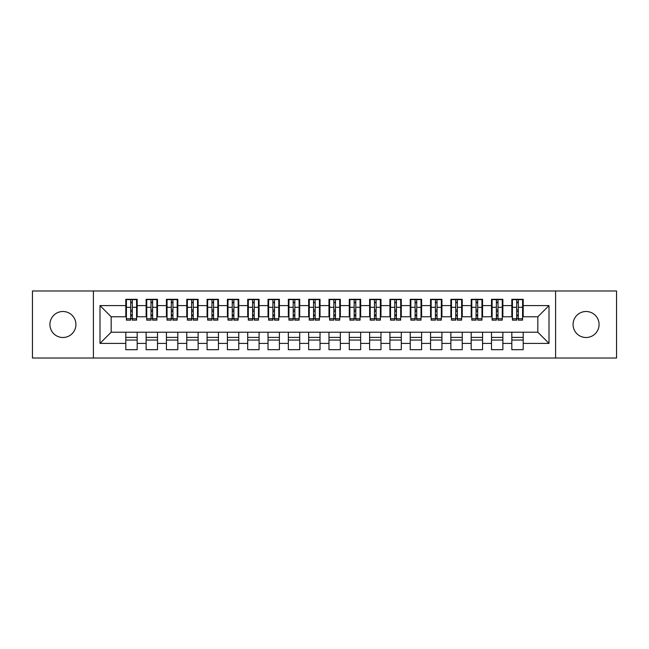 <?xml version="1.0" encoding="UTF-8"?>
<svg xmlns="http://www.w3.org/2000/svg" width="649" height="649" viewBox="0 0 649 649"><rect width="100%" height="100%" fill="white"/><g stroke="black" fill="none" stroke-linecap="round" stroke-linejoin="round"><path stroke-width="0.97" d="M586.071 311.496A13.004 13.004 0 0 0 573.075 324.5A13.004 13.004 0 0 0 586.071 337.504A13.004 13.004 0 0 0 599.076 324.5A13.004 13.004 0 0 0 586.071 311.496M62.929 311.496A13.004 13.004 0 0 0 49.924 324.5A13.004 13.004 0 0 0 62.929 337.504A13.004 13.004 0 0 0 75.925 324.5A13.004 13.004 0 0 0 62.929 311.496M555.601 358.021L616.55 358.021L616.55 290.979L555.601 290.979L555.601 358.021L93.399 358.021L93.399 290.979L32.45 290.979L32.45 358.021L93.399 358.021M516.693 311.601L518.316 311.601L516.693 311.601M523.199 337.399L511.818 337.399M511.818 340.044L523.199 340.044M496.38 311.601L498.002 311.601L496.38 311.601M502.878 337.399L491.504 337.399M491.504 340.044L502.878 340.044M476.058 311.601L477.688 311.601L476.058 311.601M482.564 337.399L471.182 337.399M471.182 340.044L482.564 340.044M455.744 311.601L457.367 311.601L455.744 311.601M462.242 337.399L450.868 337.399M450.868 340.044L462.242 340.044M435.43 311.601L437.053 311.601L435.43 311.601M441.928 337.399L430.555 337.399M430.555 340.044L441.928 340.044M415.109 311.601L416.739 311.601L415.109 311.601M421.615 337.399L410.233 337.399M410.233 340.044L421.615 340.044M394.795 311.601L396.417 311.601L394.795 311.601M401.293 337.399L389.919 337.399M389.919 340.044L401.293 340.044M374.481 311.601L376.104 311.601L374.481 311.601M380.979 337.399L369.606 337.399M369.606 340.044L380.979 340.044M354.159 311.601L355.79 311.601L354.159 311.601M360.666 337.399L349.284 337.399M349.284 340.044L360.666 340.044M333.846 311.601L335.468 311.601L333.846 311.601M340.344 337.399L328.97 337.399M328.97 340.044L340.344 340.044M313.532 311.601L315.154 311.601L313.532 311.601M320.03 337.399L308.656 337.399M308.656 340.044L320.03 340.044M293.21 311.601L294.841 311.601L293.21 311.601M299.716 337.399L288.334 337.399M288.334 340.044L299.716 340.044M272.896 311.601L274.519 311.601L272.896 311.601M279.394 337.399L268.021 337.399M268.021 340.044L279.394 340.044M252.583 311.601L254.205 311.601L252.583 311.601M259.081 337.399L247.707 337.399M247.707 340.044L259.081 340.044M232.261 311.601L233.891 311.601L232.261 311.601M238.767 337.399L227.385 337.399M227.385 340.044L238.767 340.044M211.947 311.601L213.57 311.601L211.947 311.601M218.445 337.399L207.072 337.399M207.072 340.044L218.445 340.044M191.633 311.601L193.256 311.601L191.633 311.601M198.132 337.399L186.758 337.399M186.758 340.044L198.132 340.044M171.312 311.601L172.942 311.601L171.312 311.601M177.818 337.399L166.436 337.399M166.436 340.044L177.818 340.044M150.998 311.601L152.62 311.601L150.998 311.601M157.496 337.399L146.122 337.399M146.122 340.044L157.496 340.044M555.601 290.979L93.399 290.979M126.417 316.777L111.174 316.777L100.003 305.606L100.003 343.394L125.801 343.394L125.801 349.689L137.182 349.689L137.182 343.394L146.122 343.394L146.122 349.689L157.496 349.689L157.496 343.394L166.436 343.394L166.436 349.689L177.818 349.689L177.818 343.394L186.758 343.394L186.758 349.689L198.132 349.689L198.132 343.394L207.072 343.394L207.072 349.689L218.445 349.689L218.445 343.394L227.385 343.394L227.385 349.689L238.767 349.689L238.767 343.394L247.707 343.394L247.707 349.689L259.081 349.689L259.081 343.394L268.021 343.394L268.021 349.689L279.394 349.689L279.394 343.394L288.334 343.394L288.334 349.689L299.716 349.689L299.716 343.394L308.656 343.394L308.656 349.689L320.03 349.689L320.03 343.394L328.97 343.394L328.97 349.689L340.344 349.689L340.344 343.394L349.284 343.394L349.284 349.689L360.666 349.689L360.666 343.394L369.606 343.394L369.606 349.689L380.979 349.689L380.979 343.394L389.919 343.394L389.919 349.689L401.293 349.689L401.293 343.394L410.233 343.394L410.233 349.689L421.615 349.689L421.615 343.394L430.555 343.394L430.555 349.689L441.928 349.689L441.928 343.394L450.868 343.394L450.868 349.689L462.242 349.689L462.242 343.394L471.182 343.394L471.182 349.689L482.564 349.689L482.564 343.394L491.504 343.394L491.504 349.689L502.878 349.689L502.878 343.394L511.818 343.394L511.818 349.689L523.199 349.689L523.199 332.223L537.826 332.223L537.826 316.777L522.583 316.777M100.003 305.606L125.801 305.606L125.801 316.777M537.826 316.777L548.997 305.606L523.199 305.606L523.199 299.311L511.818 299.311L511.818 305.606L502.878 305.606L502.878 299.311L491.504 299.311L491.504 305.606L482.564 305.606L482.564 299.311L471.182 299.311L471.182 305.606L462.242 305.606L462.242 299.311L450.868 299.311L450.868 305.606L441.928 305.606L441.928 299.311L430.555 299.311L430.555 305.606L421.615 305.606L421.615 299.311L410.233 299.311L410.233 305.606L401.293 305.606L401.293 299.311L389.919 299.311L389.919 305.606L380.979 305.606L380.979 299.311L369.606 299.311L369.606 305.606L360.666 305.606L360.666 299.311L349.284 299.311L349.284 305.606L340.344 305.606L340.344 299.311L328.97 299.311L328.97 305.606L320.03 305.606L320.03 299.311L308.656 299.311L308.656 305.606L299.716 305.606L299.716 299.311L288.334 299.311L288.334 305.606L279.394 305.606L279.394 299.311L268.021 299.311L268.021 305.606L259.081 305.606L259.081 299.311L247.707 299.311L247.707 305.606L238.767 305.606L238.767 299.311L227.385 299.311L227.385 305.606L218.445 305.606L218.445 299.311L207.072 299.311L207.072 305.606L198.132 305.606L198.132 299.311L186.758 299.311L186.758 305.606L177.818 305.606L177.818 299.311L166.436 299.311L166.436 305.606L157.496 305.606L157.496 299.311L146.122 299.311L146.122 305.606L137.182 305.606L137.182 299.311L125.801 299.311L125.801 305.606M548.997 305.606L548.997 343.394L523.199 343.394M502.878 343.394L502.878 332.223L523.199 332.223M511.818 343.394L511.818 332.223M523.199 305.606L523.199 316.777M482.564 343.394L482.564 332.223L502.878 332.223M491.504 343.394L491.504 332.223M511.818 305.606L511.818 316.777L502.269 316.777M502.878 305.606L502.878 316.777M462.242 343.394L462.242 332.223L482.564 332.223M471.182 343.394L471.182 332.223M491.504 305.606L491.504 316.777L481.956 316.777M482.564 305.606L482.564 316.777M441.928 343.394L441.928 332.223L462.242 332.223M450.868 343.394L450.868 332.223M471.182 305.606L471.182 316.777L461.634 316.777M462.242 305.606L462.242 316.777M421.615 343.394L421.615 332.223L441.928 332.223M430.555 343.394L430.555 332.223M450.868 305.606L450.868 316.777L441.32 316.777M441.928 305.606L441.928 316.777M401.293 343.394L401.293 332.223L421.615 332.223M410.233 343.394L410.233 332.223M430.555 305.606L430.555 316.777L421.006 316.777M421.615 305.606L421.615 316.777M380.979 343.394L380.979 332.223L401.293 332.223M389.919 343.394L389.919 332.223M410.233 305.606L410.233 316.777L400.684 316.777M401.293 305.606L401.293 316.777M360.666 343.394L360.666 332.223L380.979 332.223M369.606 343.394L369.606 332.223M389.919 305.606L389.919 316.777L380.371 316.777M380.979 305.606L380.979 316.777M340.344 343.394L340.344 332.223L360.666 332.223M349.284 343.394L349.284 332.223M369.606 305.606L369.606 316.777L360.057 316.777M360.666 305.606L360.666 316.777M320.03 343.394L320.03 332.223L340.344 332.223M328.97 343.394L328.97 332.223M349.284 305.606L349.284 316.777L339.735 316.777M340.344 305.606L340.344 316.777M299.716 343.394L299.716 332.223L320.03 332.223M308.656 343.394L308.656 332.223M328.97 305.606L328.97 316.777L319.422 316.777M320.03 305.606L320.03 316.777M279.394 343.394L279.394 332.223L299.716 332.223M288.334 343.394L288.334 332.223M308.656 305.606L308.656 316.777L299.108 316.777M299.716 305.606L299.716 316.777M259.081 343.394L259.081 332.223L279.394 332.223M268.021 343.394L268.021 332.223M288.334 305.606L288.334 316.777L278.786 316.777M279.394 305.606L279.394 316.777M238.767 343.394L238.767 332.223L259.081 332.223M247.707 343.394L247.707 332.223M268.021 305.606L268.021 316.777L258.472 316.777M259.081 305.606L259.081 316.777M218.445 343.394L218.445 332.223L238.767 332.223M227.385 343.394L227.385 332.223M247.707 305.606L247.707 316.777L238.159 316.777M238.767 305.606L238.767 316.777M198.132 343.394L198.132 332.223L218.445 332.223M207.072 343.394L207.072 332.223M227.385 305.606L227.385 316.777L217.837 316.777M218.445 305.606L218.445 316.777M177.818 343.394L177.818 332.223L198.132 332.223M186.758 343.394L186.758 332.223M207.072 305.606L207.072 316.777L197.523 316.777M198.132 305.606L198.132 316.777M157.496 343.394L157.496 332.223L177.818 332.223M166.436 343.394L166.436 332.223M186.758 305.606L186.758 316.777L177.201 316.777M177.818 305.606L177.818 316.777M137.182 343.394L137.182 332.223L157.496 332.223M146.122 343.394L146.122 332.223M166.436 305.606L166.436 316.777L156.888 316.777M157.496 305.606L157.496 316.777M130.684 311.601L132.307 311.601L130.684 311.601M137.182 337.399L125.801 337.399M125.801 340.044L137.182 340.044M100.003 343.394L111.174 332.223L137.182 332.223M125.801 343.394L125.801 332.223M146.122 305.606L146.122 316.777L136.574 316.777M137.182 305.606L137.182 316.777M111.174 316.777L111.174 332.223M512.426 316.777L511.818 316.777M492.112 316.777L491.504 316.777M471.799 316.777L471.182 316.777M451.477 316.777L450.868 316.777M431.163 316.777L430.555 316.777M410.841 316.777L410.233 316.777M390.528 316.777L389.919 316.777M370.214 316.777L369.606 316.777M349.892 316.777L349.284 316.777M329.578 316.777L328.97 316.777M309.265 316.777L308.656 316.777M288.943 316.777L288.334 316.777M268.629 316.777L268.021 316.777M248.316 316.777L247.707 316.777M227.994 316.777L227.385 316.777M207.68 316.777L207.072 316.777M187.366 316.777L186.758 316.777M167.044 316.777L166.436 316.777M146.731 316.777L146.122 316.777M548.997 343.394L537.826 332.223M126.417 299.514L136.574 299.514L126.417 299.514L126.417 320.135L130.684 320.135L130.684 299.587L136.574 299.619L136.574 320.135L132.307 320.135L132.307 299.619M130.684 302.231L132.307 302.231M130.684 318.424L132.307 318.424M132.307 315.876L130.684 315.876M130.684 314.879L132.307 314.879M137.182 308.956L136.574 308.956M137.182 311.601L136.574 311.601M126.417 308.956L125.801 308.956M126.417 311.601L125.801 311.601M146.731 299.514L156.888 299.514L146.731 299.514L146.731 320.135L150.998 320.135L150.998 299.587L156.888 299.619L156.888 320.135L152.62 320.135L152.62 299.619M150.998 302.231L152.62 302.231M150.998 318.424L152.62 318.424M152.62 315.876L150.998 315.876M150.998 314.879L152.62 314.879M157.496 308.956L156.888 308.956M157.496 311.601L156.888 311.601M146.731 308.956L146.122 308.956M146.731 311.601L146.122 311.601M167.044 299.514L177.201 299.514L167.044 299.514L167.044 320.135L171.312 320.135L171.312 299.587L177.201 299.619L177.201 320.135L172.942 320.135L172.942 299.619M171.312 302.231L172.942 302.231M171.312 318.424L172.942 318.424M172.942 315.876L171.312 315.876M171.312 314.879L172.942 314.879M177.818 308.956L177.201 308.956M177.818 311.601L177.201 311.601M167.044 308.956L166.436 308.956M167.044 311.601L166.436 311.601M187.366 299.514L197.523 299.514L187.366 299.514L187.366 320.135L191.633 320.135L191.633 299.587L197.523 299.619L197.523 320.135L193.256 320.135L193.256 299.619M191.633 302.231L193.256 302.231M191.633 318.424L193.256 318.424M193.256 315.876L191.633 315.876M191.633 314.879L193.256 314.879M198.132 308.956L197.523 308.956M198.132 311.601L197.523 311.601M187.366 308.956L186.758 308.956M187.366 311.601L186.758 311.601M207.68 299.514L217.837 299.514L207.68 299.514L207.68 320.135L211.947 320.135L211.947 299.587L217.837 299.619L217.837 320.135L213.57 320.135L213.57 299.619M211.947 302.231L213.57 302.231M211.947 318.424L213.57 318.424M213.57 315.876L211.947 315.876M211.947 314.879L213.57 314.879M218.445 308.956L217.837 308.956M218.445 311.601L217.837 311.601M207.68 308.956L207.072 308.956M207.68 311.601L207.072 311.601M227.994 299.514L238.159 299.514L227.994 299.514L227.994 320.135L232.261 320.135L232.261 299.587L238.159 299.619L238.159 320.135L233.891 320.135L233.891 299.619M232.261 302.231L233.891 302.231M232.261 318.424L233.891 318.424M233.891 315.876L232.261 315.876M232.261 314.879L233.891 314.879M238.767 308.956L238.159 308.956M238.767 311.601L238.159 311.601M227.994 308.956L227.385 308.956M227.994 311.601L227.385 311.601M248.316 299.514L258.472 299.514L248.316 299.514L248.316 320.135L252.583 320.135L252.583 299.587L258.472 299.619L258.472 320.135L254.205 320.135L254.205 299.619M252.583 302.231L254.205 302.231M252.583 318.424L254.205 318.424M254.205 315.876L252.583 315.876M252.583 314.879L254.205 314.879M259.081 308.956L258.472 308.956M259.081 311.601L258.472 311.601M248.316 308.956L247.707 308.956M248.316 311.601L247.707 311.601M268.629 299.514L278.786 299.514L268.629 299.514L268.629 320.135L272.896 320.135L272.896 299.587L278.786 299.619L278.786 320.135L274.519 320.135L274.519 299.619M272.896 302.231L274.519 302.231M272.896 318.424L274.519 318.424M274.519 315.876L272.896 315.876M272.896 314.879L274.519 314.879M279.394 308.956L278.786 308.956M279.394 311.601L278.786 311.601M268.629 308.956L268.021 308.956M268.629 311.601L268.021 311.601M288.943 299.514L299.108 299.514L288.943 299.514L288.943 320.135L293.21 320.135L293.21 299.587L299.108 299.619L299.108 320.135L294.841 320.135L294.841 299.619M293.21 302.231L294.841 302.231M293.21 318.424L294.841 318.424M294.841 315.876L293.21 315.876M293.21 314.879L294.841 314.879M299.716 308.956L299.108 308.956M299.716 311.601L299.108 311.601M288.943 308.956L288.334 308.956M288.943 311.601L288.334 311.601M309.265 299.514L319.422 299.514L309.265 299.514L309.265 320.135L313.532 320.135L313.532 299.587L319.422 299.619L319.422 320.135L315.154 320.135L315.154 299.619M313.532 302.231L315.154 302.231M313.532 318.424L315.154 318.424M315.154 315.876L313.532 315.876M313.532 314.879L315.154 314.879M320.03 308.956L319.422 308.956M320.03 311.601L319.422 311.601M309.265 308.956L308.656 308.956M309.265 311.601L308.656 311.601M329.578 299.514L339.735 299.514L329.578 299.514L329.578 320.135L333.846 320.135L333.846 299.587L339.735 299.619L339.735 320.135L335.468 320.135L335.468 299.619M333.846 302.231L335.468 302.231M333.846 318.424L335.468 318.424M335.468 315.876L333.846 315.876M333.846 314.879L335.468 314.879M340.344 308.956L339.735 308.956M340.344 311.601L339.735 311.601M329.578 308.956L328.97 308.956M329.578 311.601L328.97 311.601M349.892 299.514L360.057 299.514L349.892 299.514L349.892 320.135L354.159 320.135L354.159 299.587L360.057 299.619L360.057 320.135L355.79 320.135L355.79 299.619M354.159 302.231L355.79 302.231M354.159 318.424L355.79 318.424M355.79 315.876L354.159 315.876M354.159 314.879L355.79 314.879M360.666 308.956L360.057 308.956M360.666 311.601L360.057 311.601M349.892 308.956L349.284 308.956M349.892 311.601L349.284 311.601M370.214 299.514L380.371 299.514L370.214 299.514L370.214 320.135L374.481 320.135L374.481 299.587L380.371 299.619L380.371 320.135L376.104 320.135L376.104 299.619M374.481 302.231L376.104 302.231M374.481 318.424L376.104 318.424M376.104 315.876L374.481 315.876M374.481 314.879L376.104 314.879M380.979 308.956L380.371 308.956M380.979 311.601L380.371 311.601M370.214 308.956L369.606 308.956M370.214 311.601L369.606 311.601M390.528 299.514L400.684 299.514L390.528 299.514L390.528 320.135L394.795 320.135L394.795 299.587L400.684 299.619L400.684 320.135L396.417 320.135L396.417 299.619M394.795 302.231L396.417 302.231M394.795 318.424L396.417 318.424M396.417 315.876L394.795 315.876M394.795 314.879L396.417 314.879M401.293 308.956L400.684 308.956M401.293 311.601L400.684 311.601M390.528 308.956L389.919 308.956M390.528 311.601L389.919 311.601M410.841 299.514L421.006 299.514L410.841 299.514L410.841 320.135L415.109 320.135L415.109 299.587L421.006 299.619L421.006 320.135L416.739 320.135L416.739 299.619M415.109 302.231L416.739 302.231M415.109 318.424L416.739 318.424M416.739 315.876L415.109 315.876M415.109 314.879L416.739 314.879M421.615 308.956L421.006 308.956M421.615 311.601L421.006 311.601M410.841 308.956L410.233 308.956M410.841 311.601L410.233 311.601M431.163 299.514L441.32 299.514L431.163 299.514L431.163 320.135L435.43 320.135L435.43 299.587L441.32 299.619L441.32 320.135L437.053 320.135L437.053 299.619M435.43 302.231L437.053 302.231M435.43 318.424L437.053 318.424M437.053 315.876L435.43 315.876M435.43 314.879L437.053 314.879M441.928 308.956L441.32 308.956M441.928 311.601L441.32 311.601M431.163 308.956L430.555 308.956M431.163 311.601L430.555 311.601M451.477 299.514L461.634 299.514L451.477 299.514L451.477 320.135L455.744 320.135L455.744 299.587L461.634 299.619L461.634 320.135L457.367 320.135L457.367 299.619M455.744 302.231L457.367 302.231M455.744 318.424L457.367 318.424M457.367 315.876L455.744 315.876M455.744 314.879L457.367 314.879M462.242 308.956L461.634 308.956M462.242 311.601L461.634 311.601M451.477 308.956L450.868 308.956M451.477 311.601L450.868 311.601M471.799 299.514L481.956 299.514L471.799 299.514L471.799 320.135L476.058 320.135L476.058 299.587L481.956 299.619L481.956 320.135L477.688 320.135L477.688 299.619M476.058 302.231L477.688 302.231M476.058 318.424L477.688 318.424M477.688 315.876L476.058 315.876M476.058 314.879L477.688 314.879M482.564 308.956L481.956 308.956M482.564 311.601L481.956 311.601M471.799 308.956L471.182 308.956M471.799 311.601L471.182 311.601M492.112 299.514L502.269 299.514L492.112 299.514L492.112 320.135L496.38 320.135L496.38 299.587L502.269 299.619L502.269 320.135L498.002 320.135L498.002 299.619M496.38 302.231L498.002 302.231M496.38 318.424L498.002 318.424M498.002 315.876L496.38 315.876M496.38 314.879L498.002 314.879M502.878 308.956L502.269 308.956M502.878 311.601L502.269 311.601M492.112 308.956L491.504 308.956M492.112 311.601L491.504 311.601M512.426 299.514L522.583 299.514L512.426 299.514L512.426 320.135L516.693 320.135L516.693 299.587L522.583 299.619L522.583 320.135L518.316 320.135L518.316 299.619M516.693 302.231L518.316 302.231M516.693 318.424L518.316 318.424M518.316 315.876L516.693 315.876M516.693 314.879L518.316 314.879M523.199 308.956L522.583 308.956M523.199 311.601L522.583 311.601M512.426 308.956L511.818 308.956M512.426 311.601L511.818 311.601M126.417 299.619L130.684 299.619M132.307 318.74L136.574 318.74M132.307 307.302L136.574 307.302M126.417 318.74L130.684 318.74M126.417 307.302L130.684 307.302M130.684 310.052L132.307 310.052M130.684 302.767L132.307 302.767M146.731 299.619L150.998 299.619M152.62 318.74L156.888 318.74M152.62 307.302L156.888 307.302M146.731 318.74L150.998 318.74M146.731 307.302L150.998 307.302M150.998 310.052L152.62 310.052M150.998 302.767L152.62 302.767M167.044 299.619L171.312 299.619M172.942 318.74L177.201 318.74M172.942 307.302L177.201 307.302M167.044 318.74L171.312 318.74M167.044 307.302L171.312 307.302M171.312 310.052L172.942 310.052M171.312 302.767L172.942 302.767M187.366 299.619L191.633 299.619M193.256 318.74L197.523 318.74M193.256 307.302L197.523 307.302M187.366 318.74L191.633 318.74M187.366 307.302L191.633 307.302M191.633 310.052L193.256 310.052M191.633 302.767L193.256 302.767M207.68 299.619L211.947 299.619M213.57 318.74L217.837 318.74M213.57 307.302L217.837 307.302M207.68 318.74L211.947 318.74M207.68 307.302L211.947 307.302M211.947 310.052L213.57 310.052M211.947 302.767L213.57 302.767M227.994 299.619L232.261 299.619M233.891 318.74L238.159 318.74M233.891 307.302L238.159 307.302M227.994 318.74L232.261 318.74M227.994 307.302L232.261 307.302M232.261 310.052L233.891 310.052M232.261 302.767L233.891 302.767M248.316 299.619L252.583 299.619M254.205 318.74L258.472 318.74M254.205 307.302L258.472 307.302M248.316 318.74L252.583 318.74M248.316 307.302L252.583 307.302M252.583 310.052L254.205 310.052M252.583 302.767L254.205 302.767M268.629 299.619L272.896 299.619M274.519 318.74L278.786 318.74M274.519 307.302L278.786 307.302M268.629 318.74L272.896 318.74M268.629 307.302L272.896 307.302M272.896 310.052L274.519 310.052M272.896 302.767L274.519 302.767M288.943 299.619L293.21 299.619M294.841 318.74L299.108 318.74M294.841 307.302L299.108 307.302M288.943 318.74L293.21 318.74M288.943 307.302L293.21 307.302M293.21 310.052L294.841 310.052M293.21 302.767L294.841 302.767M309.265 299.619L313.532 299.619M315.154 318.74L319.422 318.74M315.154 307.302L319.422 307.302M309.265 318.74L313.532 318.74M309.265 307.302L313.532 307.302M313.532 310.052L315.154 310.052M313.532 302.767L315.154 302.767M329.578 299.619L333.846 299.619M335.468 318.74L339.735 318.74M335.468 307.302L339.735 307.302M329.578 318.74L333.846 318.74M329.578 307.302L333.846 307.302M333.846 310.052L335.468 310.052M333.846 302.767L335.468 302.767M349.892 299.619L354.159 299.619M355.79 318.74L360.057 318.74M355.79 307.302L360.057 307.302M349.892 318.74L354.159 318.74M349.892 307.302L354.159 307.302M354.159 310.052L355.79 310.052M354.159 302.767L355.79 302.767M370.214 299.619L374.481 299.619M376.104 318.74L380.371 318.74M376.104 307.302L380.371 307.302M370.214 318.74L374.481 318.74M370.214 307.302L374.481 307.302M374.481 310.052L376.104 310.052M374.481 302.767L376.104 302.767M390.528 299.619L394.795 299.619M396.417 318.74L400.684 318.74M396.417 307.302L400.684 307.302M390.528 318.74L394.795 318.74M390.528 307.302L394.795 307.302M394.795 310.052L396.417 310.052M394.795 302.767L396.417 302.767M410.841 299.619L415.109 299.619M416.739 318.74L421.006 318.74M416.739 307.302L421.006 307.302M410.841 318.74L415.109 318.74M410.841 307.302L415.109 307.302M415.109 310.052L416.739 310.052M415.109 302.767L416.739 302.767M431.163 299.619L435.43 299.619M437.053 318.74L441.32 318.74M437.053 307.302L441.32 307.302M431.163 318.74L435.43 318.74M431.163 307.302L435.43 307.302M435.43 310.052L437.053 310.052M435.43 302.767L437.053 302.767M451.477 299.619L455.744 299.619M457.367 318.74L461.634 318.74M457.367 307.302L461.634 307.302M451.477 318.74L455.744 318.74M451.477 307.302L455.744 307.302M455.744 310.052L457.367 310.052M455.744 302.767L457.367 302.767M471.799 299.619L476.058 299.619M477.688 318.74L481.956 318.74M477.688 307.302L481.956 307.302M471.799 318.74L476.058 318.74M471.799 307.302L476.058 307.302M476.058 310.052L477.688 310.052M476.058 302.767L477.688 302.767M492.112 299.619L496.38 299.619M498.002 318.74L502.269 318.74M498.002 307.302L502.269 307.302M492.112 318.74L496.38 318.74M492.112 307.302L496.38 307.302M496.38 310.052L498.002 310.052M496.38 302.767L498.002 302.767M512.426 299.619L516.693 299.619M518.316 318.74L522.583 318.74M518.316 307.302L522.583 307.302M512.426 318.74L516.693 318.74M512.426 307.302L516.693 307.302M516.693 310.052L518.316 310.052M516.693 302.767L518.316 302.767"/></g></svg>
